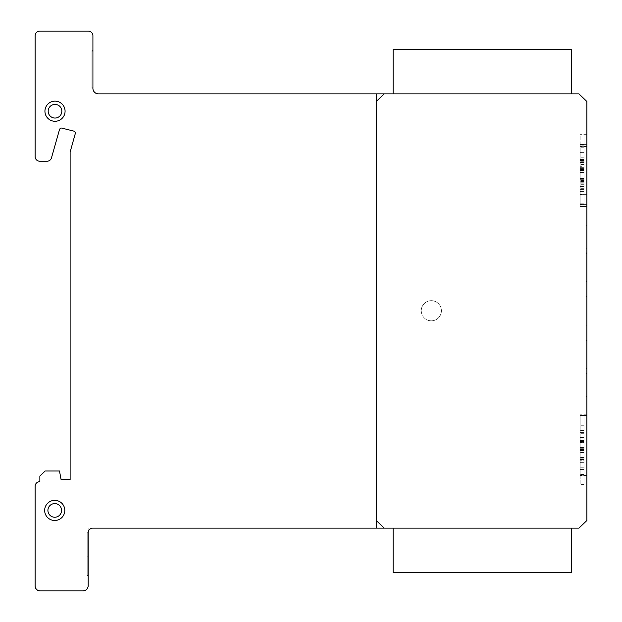 <?xml version="1.0" encoding="UTF-8"?>
<svg xmlns="http://www.w3.org/2000/svg" width="622" height="622" viewBox="0 0 622 622"><rect width="100%" height="100%" fill="white"/><g stroke="black" fill="none" stroke-linecap="round" stroke-linejoin="round"><path stroke-width="0.47" stroke-dasharray="3.11 2.33" d="M393.12 93.868L393.12 49.402L571.291 49.402L571.291 93.868L393.12 93.868L571.291 93.868M393.12 528.132L393.12 572.598L571.291 572.598L571.291 528.132L393.12 528.132L571.291 528.132M55.008 101.145A10.069 10.069 0 0 1 65.077 111.221A10.069 10.069 0 0 1 55.008 121.29A10.069 10.069 0 0 0 65.077 111.221A10.069 10.069 0 0 0 55.008 101.145A10.069 10.069 0 0 0 44.932 111.221A10.069 10.069 0 0 0 55.008 121.29A10.069 10.069 0 0 0 65.077 111.221A10.069 10.069 0 0 0 55.008 101.145A10.069 10.069 0 0 0 44.932 111.221A10.069 10.069 0 0 0 55.008 121.29A10.069 10.069 0 0 1 44.932 111.221A10.069 10.069 0 0 1 55.008 101.145A10.069 10.069 0 0 1 63.732 116.252A10.069 10.069 0 0 1 46.285 116.252A10.069 10.069 0 0 1 55.008 101.145M48.182 111.221A6.826 6.826 0 0 1 55.008 104.395A6.826 6.826 0 0 0 48.182 111.221A6.826 6.826 0 0 0 55.008 118.048A6.826 6.826 0 0 1 48.182 111.221A6.826 6.826 0 0 1 55.008 104.395A6.826 6.826 0 0 1 61.835 111.221A6.826 6.826 0 0 1 55.008 118.048A6.826 6.826 0 0 1 48.182 111.221M44.66 510.413A10.069 10.069 0 0 1 54.736 500.345A10.069 10.069 0 0 1 64.805 510.413A10.069 10.069 0 0 0 54.736 500.345A10.069 10.069 0 0 0 44.66 510.413A10.069 10.069 0 0 0 54.736 520.49A10.069 10.069 0 0 0 64.805 510.413A10.069 10.069 0 0 1 54.736 520.49A10.069 10.069 0 0 1 44.66 510.413M54.736 517.24A6.826 6.826 0 0 1 47.91 510.413A6.826 6.826 0 0 0 54.736 517.24A6.826 6.826 0 0 0 61.562 510.413A6.826 6.826 0 0 1 54.736 517.24M433.884 301.009A10.069 10.069 0 0 1 441.068 313.301A10.069 10.069 0 0 1 428.768 320.486A10.069 10.069 0 0 0 441.068 313.301A10.069 10.069 0 0 0 433.884 301.009A10.069 10.069 0 0 0 421.584 308.193A10.069 10.069 0 0 0 428.768 320.486A10.069 10.069 0 0 1 421.584 308.193A10.069 10.069 0 0 1 433.884 301.009M584.004 147.189L584.004 206.551L584.004 134.974L580.139 134.974L580.139 157.203L580.139 134.974L584.004 134.982L584.004 157.203L584.004 147.189L580.139 146.893L580.139 162.202L580.139 147.189M584.004 189.104L584.004 134.982L584.004 149.98L584.004 135.005L580.139 135.005L584.004 135.013L584.004 191.514L580.139 191.514L580.139 206.846L580.139 168.593L580.139 191.514L584.004 191.514L584.004 189.104L580.139 189.104M586.896 184.299L586.896 134.671L586.896 184.299M584.004 145.144L584.004 204.467L584.004 145.043L580.139 144.739L580.139 167.271L580.139 145.043L584.004 145.05L584.004 170.817L580.139 170.786L580.139 170.327L580.139 204.708L580.139 167.271L580.139 204.762L580.139 144.802L580.139 179.152L580.139 162.474L580.139 170.809L584.004 170.786L584.004 170.327L580.139 170.327L584.004 170.327L584.004 170.786L580.139 170.786L584.004 170.786L584.004 167.271L580.139 167.271L584.004 167.271L584.004 160.056L580.139 160.056L584.004 160.056L584.004 145.081L580.139 145.074L584.004 145.081L584.004 204.374L584.004 189.368L580.139 189.368L584.004 189.368L584.004 186.958L580.139 186.958L584.004 186.958L584.004 178.662L580.139 178.662L584.004 178.662L584.004 179.089L580.139 179.089L584.004 179.089L584.004 170.327L584.004 204.405L580.139 204.405L584.004 204.397L584.004 145.05L584.004 162.412L580.139 162.42L584.004 162.412L584.004 170.809L580.139 170.778L584.004 170.778L584.004 170.327L580.139 170.327L584.004 170.327L584.004 170.778L580.139 170.778L584.004 170.809L584.004 167.264L580.139 167.264L584.004 167.264L584.004 162.466L580.139 162.474L584.004 162.474L584.004 170.871L580.139 170.84L580.139 170.381L580.139 179.144L580.139 167.326L580.139 170.871L584.004 170.84L584.004 170.389L580.139 170.389L584.004 170.389L584.004 170.84L580.139 170.84L584.004 170.871L584.004 167.334L580.139 167.334L584.004 167.334L584.004 160.118L584.004 170.871L580.139 170.84L584.004 170.84L584.004 170.381L584.004 179.152L580.139 179.152L584.004 179.152L584.004 170.389L580.139 170.381L584.004 170.381L584.004 170.84L580.139 170.84L584.004 170.871L584.004 167.326L580.139 167.326L584.004 167.326L584.004 162.529L580.139 162.529L584.004 162.529L584.004 160.111L580.139 160.118L584.004 160.118L584.004 145.144L580.139 145.144M586.896 194.367L586.896 144.739L586.896 194.367M584.004 145.105L584.004 160.111L584.004 145.136L580.139 145.105M586.896 194.429L586.896 144.802L586.896 194.429M584.004 147.227L580.139 147.227M586.896 196.513L586.896 146.893L586.896 196.513M584.004 186.429L584.004 144.506L580.139 144.211L580.139 166.743L580.139 144.506L584.004 144.514L584.004 170.28L580.139 170.249L580.139 204.172L580.139 159.52L580.139 170.28L584.004 170.249L584.004 169.798L580.139 169.798L584.004 169.798L584.004 170.249L580.139 170.249L584.004 170.28L584.004 166.743L580.139 166.743L584.004 166.743L584.004 159.52L580.139 159.52L584.004 159.52L584.004 144.553L580.139 144.545L584.004 144.553L584.004 203.837L584.004 188.839L580.139 188.839L584.004 188.839L584.004 186.429L580.139 186.429M586.896 193.839L586.896 144.211L586.896 193.839M584.004 186.421L584.004 144.514L584.004 161.883L580.139 161.883L584.004 161.883L584.004 170.28L580.139 170.249L584.004 170.249L584.004 169.79L584.004 178.553L580.139 178.561L584.004 178.553L584.004 169.798L580.139 169.79L584.004 169.79L584.004 170.249L580.139 170.249L584.004 170.28L584.004 166.735L580.139 166.735L584.004 166.735L584.004 161.938L580.139 161.938L584.004 161.938L584.004 159.52L580.139 159.52L584.004 159.52L584.004 144.545L584.004 203.837L580.139 203.837L584.004 203.837L584.004 188.831L580.139 188.831L584.004 188.831L584.004 186.421L580.139 186.421M584.004 146.761L580.139 146.458L580.139 161.767L580.139 146.761M584.004 146.792L580.139 146.792M586.896 196.085L586.896 146.458L586.896 196.085M584.004 484.6L584.004 425.238L580.139 424.935L580.139 447.467L580.139 425.238L584.004 425.269L584.004 484.561L584.004 469.563L580.139 469.563L580.139 484.896L580.139 458.849L580.139 469.556L584.004 469.563L584.004 467.153L580.139 467.153L584.004 467.145L584.004 458.857L580.139 458.849L580.139 459.277L580.139 450.522L580.139 459.285L580.139 458.849L584.004 458.857L584.004 459.285L580.139 459.285L580.139 450.522L580.139 459.277L584.004 459.285L584.004 450.522L580.139 450.522L580.139 447.467L580.139 451.012L580.139 450.515L584.004 450.522L584.004 450.973L580.139 450.973L580.139 440.244L580.139 451.004L584.004 450.973L584.004 450.522L584.004 484.6L580.139 484.6M584.004 474.563L584.004 415.169L580.139 414.866L580.139 437.398L580.139 415.169L584.004 415.201L584.004 474.493L584.004 459.495L580.139 459.495L580.139 474.827L580.139 448.719L580.139 475.107L580.139 452.217L580.139 459.487L584.004 459.495L584.004 457.084L580.139 457.084L584.004 457.077L584.004 448.789L580.139 448.781L580.139 449.208L580.139 440.454L580.139 449.216L580.139 448.781L584.004 448.789L584.004 449.216L580.139 449.216L580.139 440.454L580.139 449.208L584.004 449.216L584.004 440.454L580.139 440.454L580.139 440.944L580.139 437.398L580.139 440.944L580.139 440.454L584.004 440.454L584.004 440.905L580.139 440.936L580.139 414.812L580.139 440.936L584.004 440.905L584.004 474.532L580.139 474.532M584.004 440.399L584.004 474.469L584.004 415.107L580.139 415.107L584.004 415.115L584.004 440.881L580.139 440.85L580.139 440.392L580.139 449.154L580.139 437.336L580.139 440.874L584.004 440.85L584.004 440.399L580.139 440.399M584.004 440.392L584.004 474.469L584.004 415.115L584.004 430.113L584.004 415.146L580.139 415.146L584.004 415.146L584.004 474.43L580.139 474.438L584.004 474.43L584.004 459.433L580.139 459.433L584.004 459.433L580.139 459.433L584.004 459.433L584.004 457.022L580.139 457.022L584.004 457.022L584.004 448.719L580.139 448.726L584.004 448.726L580.139 448.726L584.004 448.726L580.139 448.726L584.004 448.726L584.004 449.154L580.139 449.154L584.004 449.154L580.139 449.154L584.004 449.146L584.004 440.392L580.139 440.392L584.004 440.392L584.004 440.842L580.139 440.85L584.004 440.85L580.139 440.842L584.004 440.842L584.004 440.392L580.139 440.392M586.896 464.432L586.896 414.812L586.896 464.432M584.004 415.885L584.004 475.239L584.004 415.885L580.139 415.582L580.139 430.891L580.139 415.885M584.004 415.916L580.139 415.916M586.896 465.209L586.896 415.582L586.896 465.209M584.004 425.736L584.004 415.698L580.139 415.403L580.139 437.927L580.139 415.698L584.004 415.706L584.004 441.472L580.139 441.441L580.139 440.99L580.139 475.363L580.139 430.712L580.139 441.464L584.004 441.441L584.004 440.99L580.139 440.99L584.004 440.99L584.004 441.441L580.139 441.441L584.004 441.441L584.004 437.927L580.139 437.927L584.004 437.927L584.004 430.712L580.139 430.712L584.004 430.712L584.004 415.737L580.139 415.737L584.004 415.737L584.004 475.029L584.004 460.031L580.139 460.031L584.004 460.031L584.004 457.613L580.139 457.613L584.004 457.613L584.004 449.317L580.139 449.317L584.004 449.317L584.004 449.745L580.139 449.745L584.004 449.745L584.004 440.99L584.004 475.06L580.139 475.06L584.004 475.06L584.004 415.706L584.004 433.067L580.139 433.075L584.004 433.067L584.004 441.464L580.139 441.433L584.004 441.433L584.004 440.982L580.139 440.982L584.004 440.982L584.004 441.433L580.139 441.433L584.004 441.464L584.004 437.927L580.139 437.927L584.004 437.927L584.004 430.712L580.139 430.712L584.004 430.712L584.004 415.737L584.004 475.021L580.139 475.029L584.004 475.021L584.004 460.023L580.139 460.023L584.004 460.023L584.004 449.309L580.139 449.317L584.004 449.317L580.139 449.317L584.004 449.317L584.004 449.745L580.139 449.745L584.004 449.745L584.004 440.982L584.004 452.808L580.139 452.808L584.004 452.808L584.004 457.668L580.139 457.668L584.004 457.668L584.004 475.06L584.004 425.736M586.896 465.023L586.896 415.403L586.896 465.023M584.004 415.449L584.004 474.811L584.004 415.449L580.139 415.449M584.004 415.488L580.139 415.488M586.896 464.774L586.896 415.154L586.896 464.774M584.004 415.169L584.004 474.524L584.004 415.169L580.139 415.169M584.004 415.208L580.139 415.208M586.896 464.494L586.896 414.874L586.896 464.494M584.004 425.238L584.004 447.467L584.004 425.269L580.139 425.238M584.004 425.277L580.139 425.277M64.641 508.578A10.069 10.069 0 0 0 52.901 500.516A10.069 10.069 0 0 0 44.831 512.256A10.069 10.069 0 0 0 56.571 520.319A10.069 10.069 0 0 0 64.641 508.578A10.069 10.069 0 0 1 55.964 520.412A10.069 10.069 0 0 1 44.683 511.027A10.069 10.069 0 0 1 54.736 500.345M55.98 517.131A6.826 6.826 0 0 1 48.026 511.657A6.826 6.826 0 0 1 53.492 503.703A6.826 6.826 0 0 1 61.446 509.169A6.826 6.826 0 0 1 55.98 517.131M88.161 532.727L87.197 532.727L87.197 575.552L87.197 532.727L88.161 532.727L88.161 546.497L88.161 532.727A4.665 4.665 0 0 1 92.919 528.132L578.942 528.132L586.896 520.49L586.896 101.51L578.942 93.868L98.237 93.868A5.606 5.606 0 0 1 92.919 87.756L91.955 87.756L91.955 50.623L91.955 87.756L91.955 51.175L91.955 87.756L92.919 87.756L92.919 35.819A4.657 4.657 0 0 0 88.371 31.1L39.862 31.1A4.657 4.657 0 0 0 35.104 35.687L35.104 156.526A4.642 4.642 0 0 0 39.621 161.222L46.767 161.222A4.603 4.603 0 0 0 51.408 158.12L59.494 129.601A2.216 2.216 0 0 1 61.609 128.062L73.855 131.133A2.107 2.107 0 0 1 75.106 134.259L70.123 152.056L70.123 479.671L61.104 479.671L59.494 470.994L45.173 470.994L39.862 476.087L39.862 481.7A4.642 4.642 0 0 0 35.104 486.28L35.104 585.792A5.1 5.1 0 0 0 39.862 590.9L82.85 590.9A5.217 5.217 0 0 0 88.161 585.792L88.161 532.727M88.161 556.177L88.161 575.552L88.161 556.177C88.161 581.072 88.161 581.072 88.161 556.177L88.161 546.497C88.161 521.609 88.161 521.609 88.161 546.497L87.197 546.497L88.161 546.497L88.161 556.177L87.197 556.177L88.161 556.177M584.004 484.561L580.139 484.592M584.004 467.208L580.139 467.208L584.004 467.2L584.004 469.556L580.139 469.556L584.004 469.556L584.004 458.849L580.139 458.857L584.004 458.849L580.139 458.849L584.004 458.849L584.004 459.277L580.139 459.277L584.004 459.277L584.004 450.515L580.139 450.515L584.004 450.522L584.004 450.973L580.139 450.973L584.004 451.012L580.139 450.973L584.004 450.973L584.004 450.522L584.004 462.34L580.139 462.348L584.004 462.34L584.004 467.2M584.004 447.467L584.004 451.012L584.004 447.467L580.139 447.467L584.004 447.467L584.004 451.004L580.139 450.973L584.004 451.004L584.004 447.459L580.139 447.459L584.004 447.459L584.004 442.662L580.139 442.662L584.004 442.662L584.004 440.244L580.139 440.252L584.004 440.252L584.004 442.607L580.139 442.607L584.004 442.607L584.004 447.459M584.004 474.493L580.139 474.524M584.004 457.139L580.139 457.139L584.004 457.131L584.004 459.487L580.139 459.487L584.004 459.487L584.004 457.077L580.139 457.077L584.004 457.077L584.004 452.225L580.139 452.217L584.004 452.217L584.004 448.781L580.139 448.789L584.004 448.781L580.139 448.781L584.004 448.781L584.004 449.208L580.139 449.208L584.004 449.208L584.004 440.454L580.139 440.454L584.004 440.454L584.004 440.905L580.139 440.905L584.004 440.944L580.139 440.905L584.004 440.905L584.004 440.454L584.004 452.272L580.139 452.28L584.004 452.272L584.004 457.131M584.004 437.398L584.004 440.944L584.004 437.398L580.139 437.398L584.004 437.398L584.004 440.936L580.139 440.905L584.004 440.905L584.004 437.39L580.139 437.39L584.004 437.39L584.004 432.593L580.139 432.593L584.004 432.593L584.004 430.175L580.139 430.183L584.004 430.183L584.004 432.539L580.139 432.539L584.004 432.531L584.004 430.113L580.139 430.121L584.004 430.121L584.004 432.477L580.139 432.484L584.004 432.477L584.004 437.336L580.139 437.336L584.004 437.336L584.004 440.874L580.139 440.842L584.004 440.874L584.004 437.336L580.139 437.336L584.004 437.336L584.004 432.531L584.004 437.39M584.004 432.547L580.139 432.547M584.004 474.469L580.139 474.469L584.004 474.469M584.004 474.773L580.139 474.765M584.004 457.364L584.004 449.061L584.004 459.775L580.139 459.775L580.139 449.061L580.139 459.775L584.004 459.775L584.004 457.364L580.139 457.364M584.004 449.068L580.139 449.068L580.139 449.496L580.139 449.068L584.004 449.068L584.004 449.496L580.139 449.496L580.139 440.734L580.139 475.542L580.139 449.496L580.139 449.924L580.139 449.504L584.004 449.496L584.004 440.734L580.139 440.734L580.139 441.185L580.139 440.734L584.004 440.734L584.004 441.185L580.139 441.216L580.139 430.463L580.139 441.223L584.004 441.185L584.004 449.496L584.004 449.068L580.139 449.068M584.004 474.811L580.139 474.827M584.004 457.419L580.139 457.419M584.004 452.559L580.139 452.559M584.004 441.185L580.139 441.185L584.004 441.185M584.004 437.678L584.004 441.216L584.004 437.678L580.139 437.678L584.004 437.678L584.004 430.463L584.004 437.678M584.004 432.819L580.139 432.819M584.004 430.463L580.139 430.463L584.004 430.463M584.004 432.873L580.139 432.873M584.004 433.13L580.139 433.13M584.004 449.317L580.139 449.317L584.004 449.309M584.004 433.122L580.139 433.122M584.004 475.208L580.139 475.208M584.004 457.8L584.004 449.496L584.004 460.21L580.139 460.21L584.004 460.21L584.004 457.8L580.139 457.8M584.004 449.496L580.139 449.504L584.004 449.504L584.004 449.924L580.139 449.924L580.139 441.169L580.139 449.924L584.004 449.924L584.004 441.169L580.139 441.169L580.139 441.62L580.139 441.169L584.004 441.169L584.004 441.62L580.139 441.651L580.139 430.891L580.139 441.651L584.004 441.62L584.004 449.924L584.004 449.496L580.139 449.504L584.004 449.496M584.004 475.239L580.139 475.239M584.004 457.846L580.139 457.846M584.004 452.995L580.139 452.995M584.004 441.62L580.139 441.62L584.004 441.62M584.004 438.106L584.004 441.651L584.004 438.106L580.139 438.106L584.004 438.106L584.004 430.891L584.004 438.106M584.004 433.254L580.139 433.254M584.004 430.891L580.139 430.891L584.004 430.891M584.004 433.309L580.139 433.309M584.004 448.726L580.139 448.726L584.004 448.719M584.004 430.113L580.139 430.113L584.004 430.113M584.004 448.781L580.139 448.789L584.004 448.781M584.004 432.539L580.139 432.539M584.004 430.175L580.139 430.175L584.004 430.175M584.004 458.849L580.139 458.857L584.004 458.849M584.004 440.244L580.139 440.244L584.004 440.244M584.004 194.305L580.139 194.305L580.139 179.299L580.139 194.297L584.004 194.297M584.004 179.299L580.139 179.299L580.139 168.585L580.139 179.299L584.004 179.299L580.139 179.299L584.004 179.299L584.004 176.889L580.139 176.889L584.004 176.889L584.004 172.03L580.139 172.037L584.004 172.037L584.004 172.496L580.139 172.527L580.139 161.767L580.139 181.235L580.139 172.473L580.139 172.924L580.139 172.473L584.004 172.496L584.004 168.585L580.139 168.593L580.139 169.013L580.139 160.258L580.139 169.021L580.139 168.593L584.004 168.593L584.004 169.021L580.139 169.021L580.139 160.258L580.139 169.013L584.004 169.021L584.004 160.258L580.139 160.258L580.139 160.748L580.139 157.203L580.139 160.748L580.139 160.258L584.004 160.258L584.004 160.717L580.139 160.74L580.139 149.98L580.139 160.74L584.004 160.717L584.004 169.021L584.004 168.593L580.139 168.593L584.004 168.593L580.139 168.593L584.004 168.593L584.004 169.013L580.139 169.013L584.004 169.013L584.004 160.258L580.139 160.258L584.004 160.258L584.004 160.709L580.139 160.717L584.004 160.748L580.139 160.709L584.004 160.709L584.004 160.258L584.004 172.084L580.139 172.084L584.004 172.084L584.004 179.299M584.004 194.336L580.139 194.336L584.004 194.328M584.004 176.943L580.139 176.943M584.004 157.203L580.139 157.203L584.004 157.203L584.004 160.74L580.139 160.709L584.004 160.74L584.004 157.195L580.139 157.195L584.004 157.195L584.004 152.398L580.139 152.406L584.004 152.398L584.004 149.98L580.139 149.988L584.004 149.988L584.004 152.343L580.139 152.351L584.004 152.343L584.004 157.195M584.004 204.374L580.139 204.374L584.004 204.366M584.004 187.012L584.004 178.716L584.004 189.422L584.004 187.012L580.139 187.012M584.004 182.153L580.139 182.153L584.004 182.153L584.004 189.368L580.139 189.368L584.004 189.368L584.004 178.654L580.139 178.662L584.004 178.654L580.139 178.654L584.004 178.654L584.004 179.082L580.139 179.082L584.004 179.082L584.004 170.327L584.004 182.153L580.139 182.168L584.004 182.16M584.004 204.428L580.139 204.459M584.004 189.43L580.139 189.43L584.004 189.422M584.004 178.724L580.139 178.724L584.004 178.716L580.139 178.716L584.004 178.716L584.004 179.144L580.139 179.144L584.004 179.144L584.004 170.381L584.004 179.144L584.004 178.716L580.139 178.716L584.004 178.716M584.004 204.467L580.139 204.467M584.004 187.074L580.139 187.074L584.004 187.066M584.004 182.215L580.139 182.215L584.004 182.207M584.004 206.084L580.139 206.084M584.004 191.078L580.139 191.078L584.004 191.078M584.004 188.668L580.139 188.668M584.004 180.372L580.139 180.372L584.004 180.372M584.004 180.8L580.139 180.8L584.004 180.8L580.139 180.808L584.004 180.808L584.004 181.235L580.139 181.235L584.004 181.235L584.004 172.473L580.139 172.473L584.004 172.473L584.004 172.924L580.139 172.955L580.139 162.202L580.139 172.955L584.004 172.924L584.004 181.235L584.004 180.8L580.139 180.808L584.004 180.8M584.004 206.115L580.139 206.115M584.004 188.723L580.139 188.723M584.004 183.863L580.139 183.863M584.004 168.982L584.004 172.527L584.004 168.982L580.139 168.982L584.004 168.982L584.004 161.767L584.004 168.982M584.004 164.13L580.139 164.13M584.004 161.767L580.139 161.767L584.004 161.767M584.004 164.185L580.139 164.185M584.004 178.133L580.139 178.133L584.004 178.125L580.139 178.125L584.004 178.125L584.004 178.553L580.139 178.553L584.004 178.553L584.004 169.79L584.004 178.553L584.004 178.125L580.139 178.125L584.004 178.125M584.004 203.876L580.139 203.876L584.004 203.868M584.004 186.483L580.139 186.483L584.004 186.476M584.004 181.624L580.139 181.624L584.004 181.616M584.004 206.512L580.139 206.512M584.004 206.551L580.139 206.551M584.004 189.158L580.139 189.158M584.004 184.299L580.139 184.299M584.004 172.924L580.139 172.924L584.004 172.924M584.004 169.417L584.004 172.955L584.004 169.417L580.139 169.417L584.004 169.417L584.004 162.202L584.004 169.417M584.004 164.558L580.139 164.558M584.004 162.202L580.139 162.202L584.004 162.202M584.004 164.612L580.139 164.612M584.004 162.474L580.139 162.474L584.004 162.466M584.004 160.111L580.139 160.111L584.004 160.111M584.004 187.004L580.139 187.004M584.004 178.654L580.139 178.662L584.004 178.654M584.004 160.048L580.139 160.048L584.004 160.048M584.004 176.936L580.139 176.936M584.004 168.593L580.139 168.593L584.004 168.585M584.004 149.98L580.139 149.98L584.004 149.98M585.932 253.333L585.932 206.442L585.932 253.333L586.896 253.333L586.896 206.442L586.896 253.333L585.932 253.333M586.896 206.442L580.139 206.418M586.896 248.232L585.932 248.232L585.932 225.312L585.932 248.232L585.932 225.312L585.932 248.232L586.896 248.232L586.896 225.312L586.896 248.232L585.932 248.232L586.896 248.232L586.896 225.312L585.932 225.312L586.896 225.312L586.896 248.232M585.932 325.734L585.932 296.663L585.932 325.734L586.896 325.734L586.896 296.663L586.896 325.734L585.932 325.734M586.896 296.663L585.932 296.663L586.896 296.663M585.932 415.962L585.932 369.064L585.932 415.962L586.896 415.962L586.896 369.064L586.896 415.962L585.932 415.962M586.896 369.064L585.932 369.064L586.896 369.064M585.932 396.595L585.932 373.643L585.932 396.595L585.932 373.643L585.932 396.587L586.896 396.595L586.896 373.643L586.896 396.595L585.932 396.595L586.896 396.587L586.896 373.643L585.932 373.643L586.896 373.643L586.896 396.587L585.932 396.587M585.932 341.043L585.932 281.393L585.932 341.043L586.896 341.043L586.896 281.393L586.896 341.043L585.932 341.043M586.896 281.393L585.932 281.393L586.896 281.393M585.932 340.514L585.932 280.872L585.932 340.514L586.896 340.514L586.896 280.872L586.896 340.514L585.932 340.514M586.896 280.872L585.932 280.872L586.896 280.872M586.896 225.312L585.932 225.312L586.896 225.312M585.932 252.827L585.932 205.913L585.932 252.827L586.896 252.827L586.896 205.913L586.896 252.827L585.932 252.827M586.896 205.913L585.932 205.913L586.896 205.913M586.896 325.213L585.932 325.213L585.932 296.158L585.932 325.213L586.896 325.213L586.896 296.158L586.896 325.213M586.896 296.158L585.932 296.158L586.896 296.158M586.896 373.643L585.932 373.643L586.896 373.643M585.932 415.442L585.932 368.543L585.932 415.442L586.896 415.442L586.896 368.543L586.896 415.442L585.932 415.442M586.896 368.543L585.932 368.543L586.896 368.543M92.919 50.623L91.955 50.623L92.919 50.623L92.919 87.756L91.955 87.756L92.919 87.756L92.919 50.623L91.955 50.623L92.919 50.623M92.919 51.175L91.955 51.175L92.919 51.175L92.919 87.756L92.919 51.175L91.955 51.175M61.562 510.413A6.826 6.826 0 0 0 54.736 503.587A6.826 6.826 0 0 0 47.91 510.413A6.826 6.826 0 0 1 54.736 503.587A6.826 6.826 0 0 1 61.562 510.413M55.008 118.048A6.826 6.826 0 0 0 61.835 111.221A6.826 6.826 0 0 0 55.008 104.395A6.826 6.826 0 0 1 61.835 111.221A6.826 6.826 0 0 1 55.008 118.048M586.896 101.51L586.896 520.49L586.896 101.51M88.161 553.813C88.161 528.925 88.161 528.925 88.161 553.813L88.161 563.501C88.161 588.381 88.161 588.381 88.161 563.493L88.161 553.805M92.919 88.783L92.919 89.42L92.919 88.783M431.326 300.675A10.069 10.069 0 0 1 440.049 315.782A10.069 10.069 0 0 1 422.602 315.782A10.069 10.069 0 0 1 431.326 300.675M376.256 101.51L384.209 93.868M376.256 93.868L376.256 528.132M584.004 462.301L580.139 462.301L584.004 462.294M584.004 452.233L580.139 452.233L584.004 452.225M584.004 452.171L580.139 452.171L584.004 452.171M584.004 452.513L580.139 452.513M584.004 452.762L580.139 452.762L584.004 452.762M584.004 452.94L580.139 452.94M584.004 172.037L580.139 172.037L584.004 172.03M584.004 182.106L580.139 182.106L584.004 182.098M584.004 183.817L580.139 183.817M584.004 181.577L580.139 181.577L584.004 181.57M584.004 184.252L580.139 184.252M586.896 134.671L580.139 134.671L586.896 134.679M586.896 144.739L580.139 144.739L586.896 144.747M586.896 144.802L580.139 144.802L586.896 144.809M586.896 146.893L580.139 146.893M586.896 144.211L580.139 144.211L586.896 144.218M586.896 146.458L580.139 146.458M586.896 424.935L580.139 424.935L586.896 424.943M586.896 414.866L580.139 414.866L586.896 414.874M586.896 414.812L580.139 414.812L586.896 414.812M586.896 415.582L580.139 415.582M586.896 415.403L580.139 415.403L586.896 415.403M586.896 415.154L580.139 415.154M88.161 575.552L87.197 575.552M584.004 451.012L580.139 451.012L584.004 451.012M586.896 484.896L580.139 484.896L586.896 484.896M584.004 440.944L580.139 440.944L584.004 440.944M584.004 440.881L580.139 440.881L584.004 440.874M584.004 449.061L580.139 449.061M584.004 441.216L580.139 441.216L584.004 441.223M586.896 475.107L580.139 475.107M584.004 441.472L580.139 441.472L584.004 441.464M586.896 475.363L580.139 475.363L586.896 475.356M584.004 441.651L580.139 441.651L584.004 441.651M586.896 475.542L580.139 475.542M584.004 440.936L580.139 440.936L584.004 440.936M584.004 451.004L580.139 451.004L584.004 451.004M584.004 160.748L580.139 160.748L584.004 160.74M586.896 194.639L580.139 194.639L586.896 194.632M584.004 170.817L580.139 170.817L584.004 170.809M586.896 204.708L580.139 204.708L586.896 204.7M584.004 170.871L580.139 170.871L584.004 170.871M586.896 204.762L580.139 204.762L586.896 204.762M584.004 172.527L580.139 172.527L584.004 172.527M584.004 170.28L580.139 170.28L584.004 170.28M586.896 204.172L580.139 204.172L586.896 204.172M584.004 172.955L580.139 172.955L584.004 172.955M586.896 206.846L580.139 206.846"/><path stroke-width="0.93" d="M571.291 93.868L571.291 49.402L393.12 49.402L393.12 93.868M571.291 528.132L571.291 572.598L393.12 572.598L393.12 528.132M55.008 101.145A10.069 10.069 0 0 1 65.077 111.221A10.069 10.069 0 0 1 55.008 121.29A10.069 10.069 0 0 1 44.932 111.221A10.069 10.069 0 0 1 55.008 101.145A10.069 10.069 0 0 1 63.732 116.252A10.069 10.069 0 0 1 46.285 116.252A10.069 10.069 0 0 1 55.008 101.145M48.182 111.221A6.826 6.826 0 0 0 55.008 118.048A6.826 6.826 0 0 0 61.835 111.221A6.826 6.826 0 0 0 55.008 104.395A6.826 6.826 0 0 0 48.182 111.221M44.831 512.256A10.069 10.069 0 0 1 52.901 500.516A10.069 10.069 0 0 1 64.641 508.578A10.069 10.069 0 0 1 56.571 520.319A10.069 10.069 0 0 1 44.831 512.256M55.98 517.131A6.826 6.826 0 0 0 61.446 509.169A6.826 6.826 0 0 0 53.492 503.703A6.826 6.826 0 0 0 48.026 511.657A6.826 6.826 0 0 0 55.98 517.131M88.161 532.727L88.161 585.792A5.217 5.217 0 0 1 82.85 590.9L39.862 590.9A5.1 5.1 0 0 1 35.104 585.792L35.104 486.28A4.642 4.642 0 0 1 39.862 481.7L39.862 476.087L45.173 470.994L59.494 470.994L61.104 479.671L70.123 479.671L70.123 152.056L75.106 134.259A2.107 2.107 0 0 0 73.855 131.133L61.609 128.062A2.216 2.216 0 0 0 59.494 129.601L51.408 158.12A4.603 4.603 0 0 1 46.767 161.222L39.621 161.222A4.642 4.642 0 0 1 35.104 156.526L35.104 35.687A4.657 4.657 0 0 1 39.862 31.1L88.371 31.1A4.657 4.657 0 0 1 92.919 35.819L92.919 87.756A5.606 5.606 0 0 0 98.237 93.868L578.942 93.868L586.896 101.51L586.896 520.49L578.942 528.132L92.919 528.132A4.665 4.665 0 0 0 88.161 532.727M92.919 87.756L92.919 88.783L92.919 87.756M54.736 503.587A6.826 6.826 0 0 1 60.645 513.826A6.826 6.826 0 0 1 48.819 513.826A6.826 6.826 0 0 1 54.736 503.587A6.826 6.826 0 0 1 60.645 513.826A6.826 6.826 0 0 1 48.819 513.826A6.826 6.826 0 0 1 54.736 503.587M54.736 500.345A10.069 10.069 0 0 1 63.46 515.451A10.069 10.069 0 0 1 46.012 515.451A10.069 10.069 0 0 1 54.736 500.345A10.069 10.069 0 0 1 64.641 508.578M55.008 104.395A6.826 6.826 0 0 1 60.917 114.635A6.826 6.826 0 0 1 49.091 114.635A6.826 6.826 0 0 1 55.008 104.395A6.826 6.826 0 0 1 60.917 114.635A6.826 6.826 0 0 1 49.091 114.635A6.826 6.826 0 0 1 55.008 104.395M384.209 528.132L376.256 520.49M376.256 101.51L384.209 93.868M376.256 93.868L376.256 528.132"/></g></svg>
